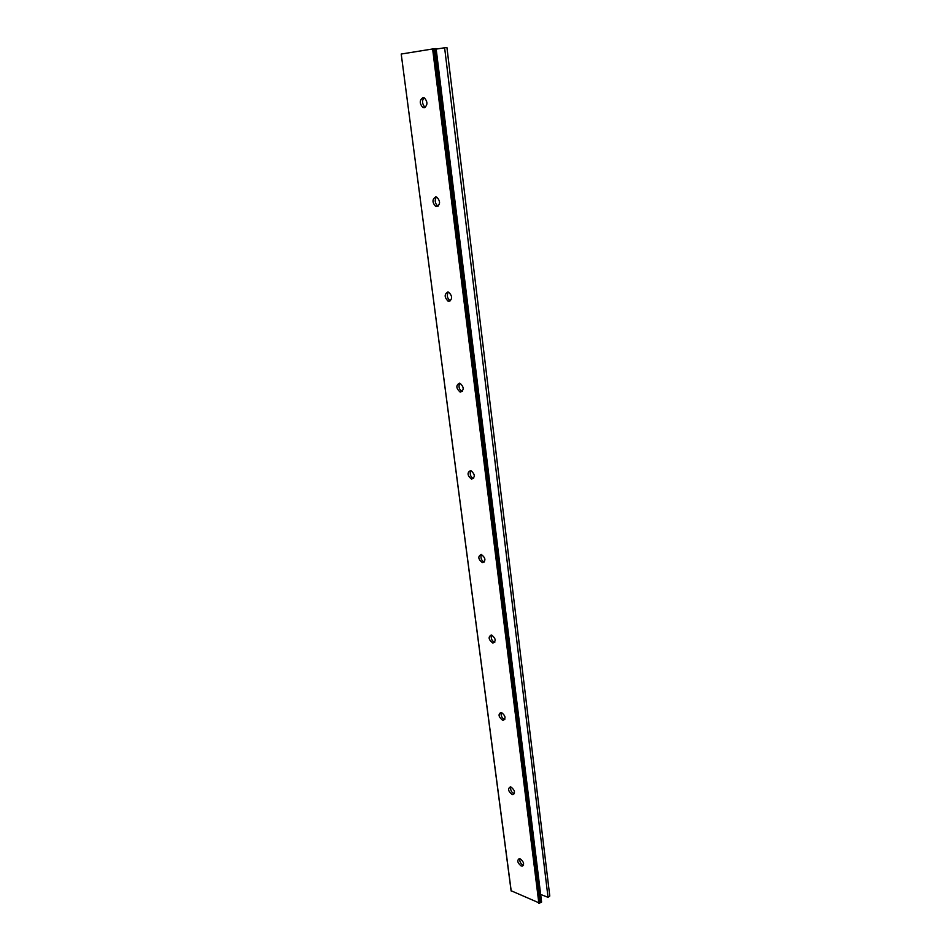 <?xml version="1.0" encoding="UTF-8"?>
<svg xmlns="http://www.w3.org/2000/svg" width="951" height="951" viewBox="0 0 951 951"><rect width="100%" height="100%" fill="white"/><g stroke="black" fill="none" stroke-linecap="round" stroke-linejoin="round"><path stroke-width="1.43" d="M422.945 97.62C419.474 100.152 419.403 103.421 422.731 107.415L424.241 107.748C427.724 105.252 427.807 101.995 424.491 97.953L422.945 97.62M425.275 107.344L424.847 107.13C422.089 103.885 421.816 100.758 424.027 97.739M435.641 196.952C432.123 199.318 432.123 202.456 435.653 206.367L436.878 206.64C440.408 204.31 440.42 201.172 436.901 197.226L435.641 196.952M438.173 206.153L437.698 205.951C434.904 203.241 434.464 200.269 436.402 197.035M447.79 292.04C444.224 294.263 444.319 297.294 448.064 301.122L448.979 301.324C452.557 299.137 452.474 296.118 448.741 292.254L447.79 292.04M450.524 300.754L450.025 300.587C447.232 298.376 446.649 295.547 448.266 292.1M459.44 383.158C455.838 385.274 456.016 388.186 459.975 391.931L460.581 392.062C464.195 390.005 464.029 387.081 460.082 383.301L459.44 383.158M462.329 391.42L461.865 391.301C459.119 389.541 458.37 386.843 459.642 383.194M470.614 470.555C466.977 472.552 467.238 475.381 471.423 479.042L471.708 479.102C475.357 477.14 475.096 474.323 470.935 470.626L470.614 470.555M473.646 478.401L473.241 478.305C470.567 476.986 469.687 474.406 470.579 470.555M481.337 554.457C477.675 556.335 478.032 559.069 482.383 562.659L482.419 562.671C486.056 560.769 485.699 558.035 481.337 554.457L481.337 554.457M484.475 561.898L484.142 561.839C481.598 560.888 480.588 558.415 481.099 554.421M491.643 635.054L491.334 634.995C488.041 636.861 488.469 639.5 492.642 642.935L492.975 643.007C496.256 641.117 495.816 638.466 491.643 635.054M494.865 642.139L494.354 642.032C492.012 641.129 490.966 638.775 491.227 634.971M501.546 712.549L500.963 712.43C498.003 714.272 498.526 716.84 502.508 720.133L503.127 720.252C506.063 718.385 505.54 715.818 501.546 712.549M504.826 719.301L504.185 719.146C502.009 718.278 500.951 716.032 500.999 712.43M511.067 787.107L510.235 786.941C507.608 788.771 508.203 791.256 512.007 794.406L512.862 794.584C515.478 792.73 514.883 790.245 511.067 787.107M514.396 793.55L513.635 793.36C511.626 792.504 510.544 790.376 510.414 786.952M520.245 858.896L519.187 858.682C516.857 860.489 517.51 862.902 521.148 865.933L522.23 866.159C524.548 864.34 523.882 861.915 520.245 858.896M523.585 865.077L522.729 864.816C520.875 863.995 519.793 861.951 519.508 858.694M511.186 890.778L539.645 903.129L433.573 48.822M511.21 891.028L401.215 54.041L433.549 48.822M539.621 902.986L541.595 902.059L436.045 48.572L541.559 902.13M433.573 48.834L436.045 48.56M540.655 894.451L548.038 897.328L549.785 896.02L446.934 47.55L444.616 47.764L548.038 897.328M436.164 49.107L444.616 47.764M432.622 48.929L538.884 903.414M433.18 48.858L539.348 903.367M433.668 48.822L539.692 902.939M433.787 48.81L539.788 902.927M433.834 48.798L539.835 902.951M433.953 48.786L539.93 902.939M435.13 48.667L540.822 902.273M435.415 48.632L541.048 902.249M435.522 48.62L541.143 902.285M435.796 48.584L541.369 902.261M424.847 107.13L422.731 107.415M437.698 205.951L435.653 206.367M450.025 300.587L448.064 301.122M461.865 391.301L459.975 391.931M473.241 478.305L471.423 479.042M401.215 54.041L511.115 890.909M436.105 48.56L541.595 902.059M523.514 865.255L522.23 866.159M514.372 793.61L512.862 794.584M504.755 719.289L503.127 720.252M494.675 642.115L492.975 643.007M484.166 561.851L482.419 562.671"/></g></svg>
